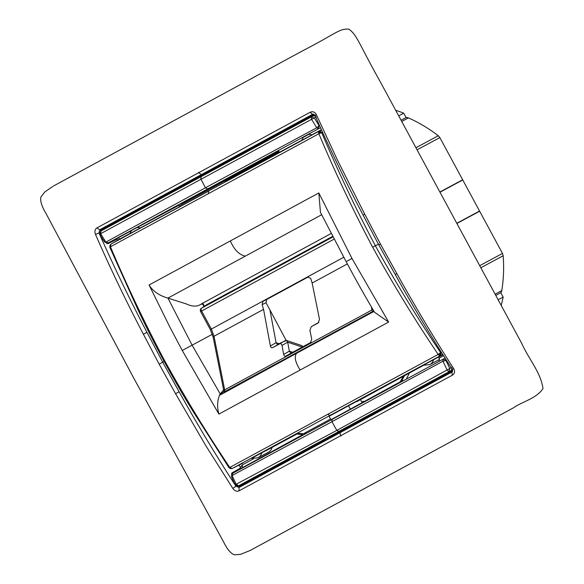 <?xml version="1.0" encoding="UTF-8"?>
<svg xmlns="http://www.w3.org/2000/svg" width="584" height="584" viewBox="0 0 584 584"><rect width="100%" height="100%" fill="white"/><g stroke="black" fill="none" stroke-linecap="round" stroke-linejoin="round"><path stroke-width="0.88" d="M53.538 185.982L303.264 50.458C335.53 33.909 339.669 28.163 348.911 29.2C357.152 35.062 358.488 42.961 379.615 80.563L521.731 343.392C528.367 358.503 540.842 372.483 542.989 388.579C536.287 398.653 522.914 401.288 513.497 407.8L250.215 550.442L240.666 554.318L234.432 554.8C230.797 553.537 227.198 549.274 223.636 541.996L133.7 378.023L45.749 212.999C41.603 206.028 40.004 200.677 40.946 196.947L44.815 191.961L52.757 186.464M220.139 394.091L219.504 395.361L296.614 353.276C294.059 356.642 295.234 362.226 300.147 370.022L218.898 414.1C216.883 406.8 217.255 400.149 220.022 394.156L224.044 391.528M374.052 311.396L296.614 353.276M364.73 214.175L380.491 244.112L396.908 273.699C414.903 306.045 433.824 337.691 453.68 368.65C455.184 371.402 454.732 373.585 452.33 375.191L239.024 490.867C236.797 491.764 234.724 490.947 232.819 488.414L205.794 445.658L175.572 393.726L159.14 364.146L143.387 334.209C126.195 301.432 110.237 268.187 95.513 234.483C94.44 231.498 94.885 229.315 96.864 227.935L310.17 112.267C312.827 111.135 314.9 111.953 316.375 114.712L337.676 160.549L364.73 214.175L363.467 214.963M495.787 295.409L500.795 292.723L503.152 297.081A148.051 124.45 61.8 0 1 501.181 305.396M456.783 223.278L479.559 211.05A2.533 2.132 61.8 0 1 479.676 211.24L502.488 253.434L503.182 255.756A145.277 122.114 61.8 0 1 501.78 290.577A5.052 4.249 61.8 0 1 500.795 292.723M439.986 192.216L462.762 179.982L479.559 211.05M401.062 120.231L406.077 117.537A5.052 4.249 61.8 0 1 408.406 117.888A145.277 122.114 61.8 0 1 438.285 135.736L439.854 137.59L462.667 179.784A2.533 2.132 61.8 0 1 462.762 179.982M398.704 115.873L403.719 113.179L406.077 117.537M395.689 110.288A148.051 124.45 61.8 0 1 403.719 113.179M498.137 299.767L503.152 297.081M372.972 312.126L372.563 311.491L373.702 310.805M224.65 392.492L224.183 391.769L225.285 391.353L225.658 391.937M331.062 233.534L201.801 303.68C197.786 306.834 192.596 306.899 186.23 303.892L167.929 298.103C160.826 296.146 153.307 292.029 149.088 284.992L318.82 192.954L351.977 258.449L388.63 322.061L300.147 370.022M388.63 322.061L374.57 312.272C365.555 297.183 356.072 280.298 346.129 261.617L320.441 212.35L318.82 192.954M181.646 203.809L230.242 177.551L207.546 188.887L205.451 187.763L200.845 178.945L201.1 176.675L312.988 115.975L312.9 115.333L102.704 229.315L102.631 230.038L101.047 230.957L202.422 175.915L202.225 174.864L201.276 174.674L312.447 114.406L310.17 112.267M312.579 114.34L312.52 114.369C312.849 113.712 313.71 114.128 315.097 115.61C329.916 149.175 345.925 182.339 363.109 215.102L378.848 245.01L395.251 274.56C413.26 306.877 432.248 338.435 452.235 369.234C452.717 371.22 452.585 372.169 451.848 372.088L452.33 375.191M315.521 115.617C314.761 115.72 315.046 115.42 316.375 114.712M452.461 368.876C451.958 369.453 452.366 369.373 453.68 368.65M231.505 476.288L232.651 473.332L442.957 359.291L442.986 361.197L446.015 360.489L449.753 368.438L449.096 371.665L450.782 370.825L238.827 485.691L340.209 430.736L340.976 431.481L340.618 432.379L451.892 372.066M341.056 435.883C340.012 434.306 339.866 433.138 340.618 432.379L239.053 487.487L239.024 490.867M452.082 371.928L239.053 487.487L235.98 486.275L232.819 488.414M452.074 371.249L240.228 486.122L240.155 486.852L237.257 485.538L235.98 486.275C216.036 455.549 197.078 424.035 179.091 391.725L162.71 362.219L159.14 364.146M198.582 172.375L201.276 174.674L99.703 229.767L99.039 233.009C113.822 266.501 129.809 299.621 146.986 332.354L162.71 362.219L164.148 361.445M312.812 114.252L100.85 229.198L100.36 232.352L95.513 234.483M313.082 114.8L101.499 229.534L100.85 229.198L99.703 229.767L96.864 227.935M206.838 304.614L332.559 236.418L207.028 304.505L201.538 308.177L332.851 236.973M203.101 303.841L202.714 303.132M201.801 303.68L202.159 304.344L203.115 303.833L204.415 306.242M253.573 458.761L242.294 464.915L240.389 467.521L239.075 465.083M118.282 239.9L117.18 239.644L117.545 240.323M106.266 243.061L107.887 243.74L116.946 239.236L117.18 239.644M231.519 474.704L231.848 473.004L240.601 467.945L240.389 467.521M213.182 337.289L210.342 329.617L211.364 329.062L214.014 336.245A2.526 1.073 -11.2 0 0 213.182 337.289L223.833 390.9A2.526 1.073 -11.2 0 1 224.665 389.856L371.942 309.987A2.526 1.058 -10.8 0 1 372.986 309.593M223.621 389.856L220.321 393.864M230.337 240.915C234.155 249.726 239.148 254.799 245.316 256.135L167.929 298.103L192.107 345.151L220.219 393.923M316.637 323.602L311.257 326.719L309.921 330.34L311.725 339.224L310.389 342.852L286.036 356.05C284.882 356.495 284.094 355.955 283.678 354.43L282.006 345.48C281.59 343.954 280.809 343.414 279.648 343.859L272.743 347.604C271.582 348.049 270.801 347.509 270.385 345.983L263.552 309.381L262.121 304.658L262.909 301.366L307.717 277.064L310.666 278.334L312.141 283.036L319.506 319.346L318.163 322.974L311.214 326.741L318.82 322.419M149.088 284.992L169.849 327.033L182.244 350.488L218.898 414.1M438.183 354.422L440.351 354.561L439.489 355.89L438.183 354.422L440.65 352.612C417.414 318.134 395.66 282.517 375.373 245.769C355.729 208.678 337.851 170.981 321.74 132.685L318.871 133.751C335.012 172.185 352.948 210.014 372.672 247.229C393.017 284.116 414.852 319.842 438.183 354.422L229.76 467.448L228.906 467.565L194.107 413.019C184.237 397.222 174.09 379.739 163.673 360.569C153.278 341.238 144.16 323.091 136.335 306.14L109.88 247.426L109.843 245.893M109.88 247.426L110.442 246.776C126.692 285.16 144.664 322.959 164.374 360.182C184.734 397.062 206.524 432.817 229.76 467.448L232.206 468.514L242.659 463.294M202.706 304.052L204.028 306.505M242.294 464.915L242.44 467.674L241.207 468.31L240.601 467.945M296.906 434.021L261.807 452.797A10.103 8.497 61.8 0 1 258.026 457.776L268.392 452.206A10.103 8.497 -118.2 0 0 272.122 447.402L296.906 434.021A148.051 124.45 -118.2 0 0 302.826 434.606L242.44 467.674M327.77 414.239L329.945 415.465L232.249 468.485L242.718 463.265M245.316 256.135L321.623 214.751M120.99 238.338L110.938 244.127L110.442 246.776L318.871 133.751L318.36 131.86L319.937 131.867L318.871 133.751M120.37 239.418L118.165 237.834L116.968 238.528L116.946 239.236M107.741 242.995L107.887 243.74M232.41 473.493L231.848 473.004M308.418 276.853L266.691 299.483L266.027 302.716L269.954 309.987L276.064 342.698L277.305 344.443L286.445 340.457L287.686 342.195L289.357 351.152L290.606 352.889L291.715 352.765L311.038 342.29M439.489 355.89L441.066 354.415L440.65 352.612L441.314 352.276M235.761 484.486L336.8 430.386L331.946 421.699L332.15 419.341L340.654 414.443L330.953 419.714L329.084 416.297L338.793 411.041L329.945 415.465L442.709 354.473M439.146 360.992L439.131 358.131L438.569 357.087L442.876 354.743L423.604 365.058M240.228 486.122L238.615 485.786M101.499 229.534L100.893 231.052M237.359 470.624L242.769 467.521M242.893 467.434L238.52 469.967M442.986 361.197L331.946 421.699L332.15 419.341L331.946 421.699L232.074 475.566L232.688 473.317L237.06 470.792M261.807 452.797L251.821 458.184M272.122 447.402L265.859 450.768M229.76 467.448L230.775 468.631L230.176 468.441L231.68 468.58M109.996 245.324L110.938 244.127L208.641 191.121L208.473 193.603M131.933 230.388L118.165 237.834M118.618 237.593L112.581 240.601M102.704 229.315L101.777 230.534M238.695 485.757L240.433 484.888L241.075 485.231L239.535 485.341M286.145 340.392L269.954 309.987M303.052 346.626L301.505 345.494L286.445 340.457M338.793 411.041L423.429 365.328M372.672 247.229L378.388 244.156M321.434 129.896L130.276 233.396M322.499 132.247L321.74 132.685L320.455 131.349L318.36 131.86M312.9 115.333L314.769 115.041M438.577 357.094L437.613 357.605M452.031 368.935L450.782 370.825L451.271 371.249L452.534 369.847M340.654 414.443L402.851 380.366L401.85 380.374A145.525 122.326 -118.2 0 0 404.464 375.694L356.634 401.697M348.495 405.763L350.371 409.187M305.622 433.094L303.578 433.656L330.573 419.02L304.782 433.014M446.41 360.262L442.957 359.291L445.023 358.101M110.551 244.55L109.872 245.784L110.442 246.776M129.925 233.469L121.07 238.294M178.857 205.334L131.743 230.366M114.092 239.834L118.479 237.644M100.412 234.169L101.083 230.936L201.1 176.675L311.352 116.909L314.411 118.121L319.017 125.604L318.346 128.823L111.953 240.915M360.496 399.624L361.817 402.077L363.022 401.427A2.526 1.365 -118.5 0 1 363.861 401.434M406.661 378.293A148.051 124.45 -118.2 0 0 409.399 373.015L404.464 375.694M409.399 373.015L423.488 365.343M225.103 181.653L301.694 140.284M302.037 140.233L321.331 129.677M316.331 117.019L311.549 119.318L311.352 116.909L312.988 115.975L315.25 115.96M303.476 137.255L308.688 134.415A10.103 8.497 61.8 0 1 312.017 134.838M311.549 119.318L100.667 233.673L105.85 242.126L205.451 187.763L207.546 188.887L205.451 187.763L316.762 127.75L318.346 128.823L320.477 127.765M230.242 177.551L278.875 151.081L278.32 151.913A145.525 122.326 61.8 0 1 279.999 152.001M298.234 433.291A145.525 122.326 -118.2 0 0 303.578 433.656M238.768 485.72L236.308 484.53L232.074 475.566L232.016 476.537M101.032 230.965L100.01 234.191C101.448 237.776 104.952 242.375 104.938 242.221L108.025 242.878L105.85 242.119M361.817 402.077L363.022 401.427M400.646 381.024A145.525 122.326 -118.2 0 0 403.259 376.344M311.542 119.318L316.762 127.757L319.419 125.399M442.979 361.197L447.183 370.176L449.096 371.665L338.837 431.423L336.8 430.386L451.731 367.445M179.215 206.634A145.525 122.326 61.8 0 1 180.047 205.196L277.115 152.555A145.525 122.326 61.8 0 1 278.802 152.643M277.115 152.555L278.32 151.913M105.85 242.126L105.018 241.652M371.329 306.782L371.942 309.987A2.526 1.365 -118.5 0 0 372.38 311.184A2.526 1.365 -118.5 0 0 372.563 311.491L225.285 391.353A2.526 1.365 -118.5 0 1 225.103 391.054A2.526 1.365 -118.5 0 1 224.665 389.856L214.014 336.245L263.552 309.381M495.108 294.161L501.78 290.577M480.829 267.757L503.182 255.756M479.705 265.669L502.488 253.434M456.885 223.475L479.676 211.24M439.876 192.019L462.667 179.784M417.064 149.825L439.854 137.59M415.939 147.737L438.285 135.736M401.734 121.465L408.406 117.888M379.184 244.827L380.491 244.112M395.565 274.341L396.908 273.699M179.091 391.725L175.572 393.726M146.986 332.354L143.387 334.209M210.342 329.617L200.582 311.564L201.597 311.009L211.364 329.062L343.757 257.267M206.751 304.687A2.526 2.132 56.2 0 1 206.882 304.592L201.4 308.264A2.526 2.132 56.2 0 1 201.538 308.177A2.526 1.365 -118.5 0 0 201.597 311.009L334.012 239.206M347.37 263.924L312.141 283.036M182.244 350.488L212.372 334.267M351.977 258.449L346.94 261.194M164.374 360.182L164.009 360.386M110.091 241.842L116.968 238.528M234.637 472.193L241.207 468.31M291.715 352.765L286.036 356.05M283.678 354.43L289.357 351.152L292.664 352.254M302.235 347.064L287.686 342.195L282.006 345.48M279.648 343.859L285.328 340.574M278.422 344.319L272.743 347.604M270.385 345.983L276.064 342.698L279.371 343.808M266.027 302.716L262.121 304.658M439.131 358.131L443.526 355.758M451.271 371.249L241.075 485.231M262.909 301.366L266.691 299.483M440.11 352.948L440.351 354.561L441.066 354.415M423.181 365.255L429.78 364.635A10.103 8.497 -118.2 0 0 433.562 359.635M320.455 131.349L319.937 131.867L321.156 132.948M140.24 227.972A10.103 8.497 -118.2 0 0 136.97 227.548M223.833 390.9A2.526 2.526 0 0 0 224.183 391.769M201.4 308.264A2.526 2.526 0 0 0 200.582 311.564M230.695 468.609L232.198 468.514M230.176 468.441L228.906 467.565M110.902 244.148L121.034 238.308M232.651 473.332L237.608 470.478M258.026 457.776L251.397 458.389M429.78 364.635L439.584 359.372M131.553 230.454L129.874 233.637M108.025 242.878L112.997 240.396M303.286 137.342L301.636 140.474M238.754 485.727C237.615 486.319 236.542 486.005 235.513 484.8C233.432 481.902 231.286 475.989 231.498 476.281L231.498 476.281"/></g></svg>
